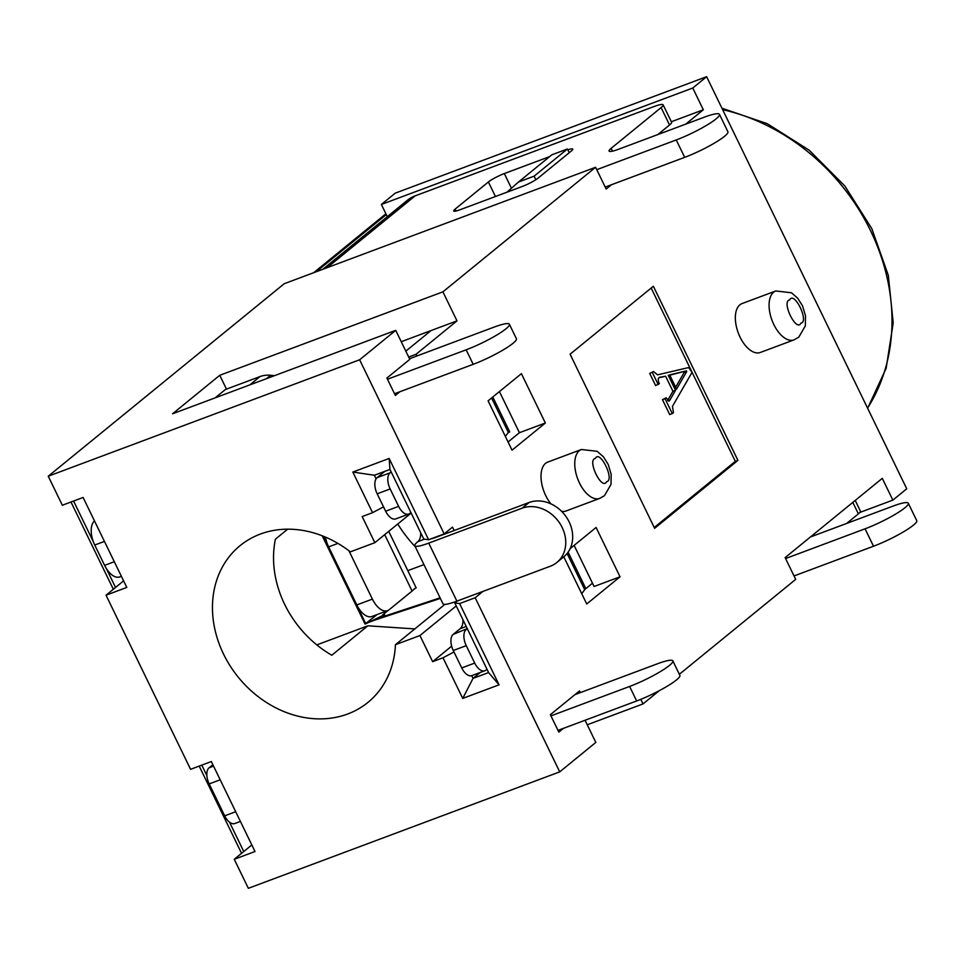 <?xml version="1.0" encoding="UTF-8"?>
<svg xmlns="http://www.w3.org/2000/svg" width="965" height="965" viewBox="0 0 965 965"><rect width="100%" height="100%" fill="white"/><g stroke="black" fill="none" stroke-linecap="round" stroke-linejoin="round"><path stroke-width="1.45" d="M581.437 449.497L597.166 451.306L603.439 456.807L608.227 464.479L611.183 474.382L611.014 484.382L604.464 495.672L599.711 498.398A26.103 13.787 -110.5 0 1 578.518 480.92A26.103 13.787 -110.5 0 1 579.302 450.727A26.103 13.787 -110.5 0 1 581.437 449.497L547.698 462.114A26.103 13.787 69.5 0 0 545.563 463.345A26.103 13.787 69.5 0 0 550.943 503.875M742.025 303.589A26.103 13.787 69.5 0 0 739.89 304.819A26.103 13.787 69.5 0 0 739.106 335.012A26.103 13.787 69.5 0 0 760.311 352.478L794.038 339.873A26.103 13.787 -110.5 0 1 772.844 322.394A26.103 13.787 -110.5 0 1 773.628 292.202A26.103 13.787 -110.5 0 1 775.764 290.972L742.025 303.589M444.877 604.38L395.433 644.704A101.144 84.534 -129.2 0 1 367.93 702.411A101.144 84.534 -129.2 0 1 347.677 714.004A101.144 84.534 -129.2 0 1 230.321 666.2A101.144 84.534 -129.2 0 1 240.056 545.671A101.144 84.534 -129.2 0 1 260.309 534.079A101.144 84.534 -129.2 0 1 350.343 551.847L374.854 542.68L362.177 516.565L372.55 512.68L383.539 506.878M414.805 628.903L367.87 625.803L331.791 655.235A101.144 84.534 -129.2 0 1 275.423 539.158L287.654 529.182M611.436 184.749L606.165 189.043L595.598 167.283L284.217 283.722L48.25 476.215L62.339 505.238L83.099 497.47L126.789 587.432L106.029 595.2L190.575 769.322L211.335 761.554L255.013 851.516L234.254 859.284L248.355 888.307L559.724 771.867L475.178 597.745L482.934 591.412M316.255 271.744L386.302 214.592L381.38 204.459L692.761 88.02L703.328 109.781L685.753 124.123M679.348 674.282L795.691 579.374L785.124 557.613L882.287 478.351L892.854 500.111L906.738 488.785L706.633 76.693L395.264 193.133L381.38 204.459M251.829 844.954L234.254 859.284M123.592 580.87L106.029 595.2M416.88 355.976L416.06 354.264L457 320.863L442.911 291.84L595.598 167.283M399.932 391.718L395.361 395.457L386.905 378.039L409.811 359.354L395.722 330.344L359.631 359.776L444.177 533.898L428.605 539.725L389.148 458.459L352.828 472.054L372.55 512.68M454.165 530.533L452.501 527.107L444.177 533.898M559.724 771.867L595.815 742.423L585.055 720.264M563.403 728.358L558.819 732.085L550.364 714.679L579.519 690.904L580.351 692.605M640.784 699.348L643.016 703.931L659.216 690.711M706.633 76.693L692.761 88.02M653.365 286.267L570.086 354.203L654.632 528.325L737.923 460.389L653.365 286.267M561.594 511.317A26.103 13.787 69.5 0 0 565.985 511.004L599.711 498.398M521.402 373.66L488.085 400.837L512.041 450.173L545.358 422.996L521.402 373.66M556.853 562.486A32.629 27.273 -129.2 0 0 562.173 527.493A32.629 27.273 -129.2 0 0 522.137 508.181L428.725 543.114A29.36 4.391 154.1 0 1 414.793 545.744L442.983 603.788A29.36 4.391 -25.9 0 0 456.903 601.147L550.315 566.226A32.629 27.273 -129.2 0 0 556.853 562.486L563.789 556.817L586.732 603.981L620.037 576.805L596.093 527.469L570.158 548.627M405.819 351.151L431.053 330.561L457 320.863M408.678 357.026L416.06 354.264M48.25 476.215L359.631 359.776M453.996 651.978L443.007 657.78L462.742 698.407L499.062 684.824L459.605 603.571L475.178 597.745M443.007 657.78L432.634 661.664L419.944 635.537L395.433 644.704M352.828 472.054L374.396 475.25L389.957 469.424L423.78 539.073L428.605 539.725M459.605 603.571L454.78 602.92L456.988 601.123M587.251 724.775L643.016 703.931M671.338 121.747L703.328 109.781M442.911 291.84L219.755 375.288L172.566 413.78L395.722 330.344M737.923 460.389L735.33 461.354L651.17 288.053M654.234 527.505L735.33 461.354M545.358 422.996L519.411 432.706L499.436 391.585M508.06 441.97L519.411 432.706M620.037 576.805L594.09 586.515L574.127 545.394M499.062 684.824L488.604 672.569L473.031 678.395L480.305 672.46M374.396 475.25L376.109 478.785M389.148 458.459L389.957 469.424M488.604 672.569L454.78 602.92M462.742 698.407L473.031 678.395L471.716 675.669M892.854 500.111L859.899 512.439M386.302 214.592L387.315 216.667M506.963 192.204L518.543 181.987L534.103 176.173L535.828 179.731M569.229 152.723L567.42 148.996L551.847 154.81L518.543 181.987M534.103 176.173L567.42 148.996M219.755 375.288L226.473 389.112M401.235 341.707L431.053 330.561M667.635 400.451L672.931 391.283L665.609 376.217L659.011 377.798M659.638 377.387L660.374 377.11C658.178 377.363 657.684 379.197 658.866 382.623L659.36 383.636L655.609 385.554L649.735 373.443L653.486 371.537L657.587 374.842L688.648 367.556L692.074 372.297L672.46 406.325L673.449 412.646L672.291 413.587L665.066 398.702L666.224 397.761L668.962 401.247L670 399.896L667.828 400.704M672.291 413.587L669.698 414.564L662.473 399.667L666.224 397.761M415.3 546.769A117.465 98.177 50.8 0 1 397.749 523.995M662.473 399.667L665.066 398.702M649.735 373.443L653.486 371.537M658.202 384.577L652.328 372.478M665.609 376.217L659.939 377.267M672.931 391.283L675.524 390.306L668.202 375.24M670 399.896L675.524 390.306M432.634 661.664L451.656 646.14M423.961 564.609L407.797 570.653M316.81 644.897L367.87 625.803M456.252 605.936L419.944 635.537M374.854 542.68L411.102 513.115M669.65 374.878L676.562 389.124L686.73 371.537L686.489 370.85L669.65 374.878M686.73 371.537L684.137 372.502L675.633 387.218M669.794 375.192L686.489 370.85M683.896 371.815L684.137 372.502M243.759 851.528L229.489 822.144M206.872 775.571L201.806 765.124M115.523 587.444L106.259 568.373M93.364 541.799L73.569 501.04M313.661 272.709L385.904 213.772M241.564 853.325L199.2 766.089M113.327 589.241L70.976 502.005M612.498 151.155L611.135 148.345A19.577 2.931 154.1 0 0 609.084 151.071A19.577 2.931 154.1 0 0 618.372 149.322L704.004 117.296A32.629 4.873 154.1 0 1 719.468 114.365A32.629 4.873 154.1 0 1 716.066 118.912A32.629 4.873 154.1 0 1 676.236 139.949L684.692 157.355A32.629 4.873 -25.9 0 0 724.522 136.33A32.629 4.873 -25.9 0 0 727.924 131.783L719.468 114.365M440.088 597.83L385.144 615.984L382.707 614.862L388.256 610.338M794.038 575.948L873.518 546.226A32.629 4.873 -25.9 0 0 903.433 531.872A32.629 4.873 -25.9 0 0 916.75 520.654L908.294 503.248A32.629 4.873 154.1 0 1 894.977 514.466A32.629 4.873 154.1 0 1 865.062 528.82L785.582 558.542M611.135 148.345L661.097 107.585A19.577 2.931 154.1 0 0 663.136 104.847A19.577 2.931 154.1 0 0 653.86 106.608L415.131 195.871A39.155 32.726 -129.2 0 0 407.29 200.358L322.805 269.295M605.212 187.077L684.692 157.355M596.756 169.671L676.236 139.949M382.671 615.513L365.807 623.788L323.287 536.202M371.26 621.255L440.366 598.409M384.058 613.764L385.144 615.984L367.231 623.016M810.395 536.998L892.83 506.167A32.629 4.873 154.1 0 1 908.294 503.248M657.816 134.569L669.553 124.992A19.577 2.931 -25.9 0 0 671.592 122.266L663.136 104.847M413.804 589.519L414.89 588.626M322.189 535.768L365.06 624.066L377.134 614.548M846.643 523.44L858.38 513.863A19.577 2.931 -25.9 0 0 860.418 511.136L855.219 500.425M567.83 149.84A13.052 1.954 154.1 0 1 572.788 149.105A13.052 1.954 154.1 0 1 571.425 150.926L538.108 178.103A13.052 1.954 154.1 0 1 522.186 186.51L459.907 209.803A13.052 1.954 154.1 0 1 453.719 210.973A13.052 1.954 154.1 0 1 455.082 209.152L488.387 181.975A13.052 1.954 154.1 0 1 504.321 173.567L549.64 156.62M384.697 534.646L412.079 591.038A32.629 4.873 -25.9 0 0 414.443 588.855L415.42 588.192M412.079 591.038L389.172 609.723A19.577 10.338 -110.5 0 1 387.58 610.64A19.577 10.338 -110.5 0 1 372.394 599.108L348.92 550.75M325.507 537.119A19.577 10.338 69.5 0 0 328.643 546.89L356.821 604.922A19.577 10.338 69.5 0 0 372.007 616.466L387.58 610.64M557.987 730.384L636.659 700.964A32.629 4.873 -25.9 0 0 666.562 686.61A32.629 4.873 -25.9 0 0 679.891 675.391L672.846 660.88A32.629 4.873 154.1 0 1 659.517 672.098A32.629 4.873 154.1 0 1 629.614 686.453L550.943 715.873M574.947 694.631L657.37 663.811A32.629 4.873 154.1 0 1 672.846 660.88M212.867 764.702L209.103 767.778A13.052 6.9 69.5 0 0 209.188 783.918L224.688 815.835A13.052 6.9 69.5 0 0 234.809 823.531L240.406 821.432M387.484 379.233L466.155 349.812A32.629 4.873 -25.9 0 0 496.058 335.458A32.629 4.873 -25.9 0 0 509.375 324.24A32.629 4.873 -25.9 0 0 493.911 327.171L409.51 358.739M394.528 393.744L473.2 364.324A32.629 4.873 -25.9 0 0 503.103 349.969A32.629 4.873 -25.9 0 0 516.42 338.751L509.375 324.24M215.195 397.833L225.4 389.522L260.043 376.567L249.839 384.89M274.518 375.662L270.634 375.276A29.36 24.547 -129.2 0 0 260.043 376.567M94.498 520.931A19.577 10.338 69.5 0 0 94.739 545.044L104.606 565.357A19.577 10.338 69.5 0 0 119.793 576.901L121.385 576.298M414.793 545.744A29.36 4.391 154.1 0 1 417.857 541.655A16.308 8.613 69.5 0 0 420.692 532.704M486.999 669.252L485.902 670.156A13.052 6.9 -110.5 0 1 484.828 670.772L471.861 675.621A13.052 6.9 -110.5 0 1 461.728 667.925L453.273 650.506A13.052 6.9 -110.5 0 1 453.188 634.379L460.136 628.71A16.308 8.613 69.5 0 0 462.959 619.759M563.789 556.817A32.629 27.273 -129.2 0 0 569.109 521.836A32.629 27.273 -129.2 0 0 529.073 502.512L522.137 508.181M410.897 512.548L409.799 513.44A13.052 6.9 -110.5 0 1 408.738 514.056L395.759 518.905A13.052 6.9 -110.5 0 1 385.638 511.209L377.182 493.803A13.052 6.9 -110.5 0 1 377.098 477.663L384.866 471.33M411.211 513.199A16.308 8.613 69.5 0 0 410.595 512.789M408.738 514.056A13.052 6.9 -110.5 0 1 398.617 506.36L390.162 488.953A13.052 6.9 -110.5 0 1 390.077 472.814L391.175 471.921M467.265 628.625L453.188 634.379M484.828 670.772A13.052 6.9 -110.5 0 1 474.708 663.076L466.252 645.657A13.052 6.9 -110.5 0 1 466.167 629.518M592.486 583.198L585.839 588.626L568.12 552.149M581.726 593.68L584.706 589.724A13.052 1.954 154.1 0 1 585.839 588.626M509.737 431.91L508.326 432.441A13.052 1.954 154.1 0 1 509.46 431.331L507.095 434.081M431.053 538.808A13.052 1.954 154.1 0 0 435.661 537.445L529.073 502.512M491.595 397.978L508.326 432.429L505.346 436.385M606.587 481.68C602.003 491.173 586.72 459.714 595.321 458.459C599.904 448.954 615.188 480.425 606.587 481.68M800.914 323.154C796.33 332.648 781.047 301.189 789.647 299.934C794.231 290.429 809.514 321.9 800.914 323.154M867.547 408.074A195.762 163.616 -129.2 0 0 722.64 109.66M873.518 546.226L865.062 528.82M858.38 513.863L852.807 502.391M327.123 267.679L415.131 195.871M661.097 107.585L669.553 124.992M488.387 181.975L495.443 196.51M455.987 211.021L455.082 209.152M511.45 188.247L504.321 173.567M337.931 543.404L328.643 546.89M356.821 604.922L372.394 599.108M629.614 686.453L636.659 700.964M235.689 811.722L224.688 815.835M209.188 783.918L220.189 779.792M213.542 766.114L209.103 767.778M466.155 349.812L473.2 364.324M270.634 375.276L266.473 378.666M114.304 561.726L104.606 565.357M104.437 541.413L94.739 545.044M424.491 539.17L417.857 541.655M466.204 626.442L460.136 628.71M377.098 477.663L390.077 472.814M377.182 493.803L390.162 488.953M385.638 511.209L398.617 506.36M428.725 543.114L456.903 601.147M453.273 650.506L466.252 645.657M461.728 667.925L474.708 663.076M509.46 431.331L492.789 397.001M584.706 589.724L567.106 553.488M794.038 339.873L798.791 337.147L805.341 325.856L805.51 315.857L802.554 305.953L797.766 298.281L791.493 292.781L775.764 290.972M721.941 108.213L767.308 123.701L809.213 150.226L844.845 186.004L871.805 228.645L888.307 275.327L893.204 322.913L886.159 368.244L867.644 408.267M388.726 531.365L416.18 587.902"/></g></svg>
